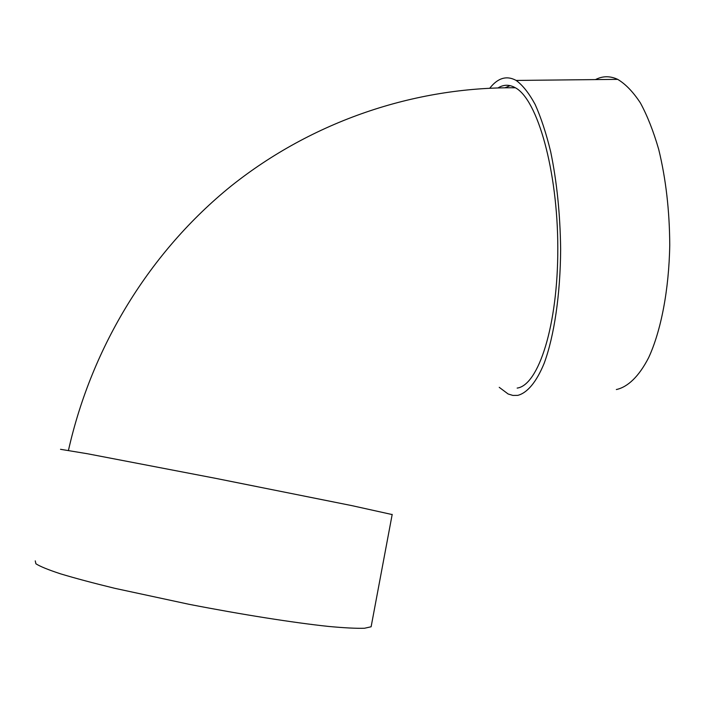 <?xml version="1.0" encoding="UTF-8"?>
<svg xmlns="http://www.w3.org/2000/svg" width="705" height="705" viewBox="0 0 705 705"><rect width="100%" height="100%" fill="white"/><g stroke="black" fill="none" stroke-linecap="round" stroke-linejoin="round"><path stroke-width="1.06" d="M510.103 85.631L505.053 87.772M499.237 387.327L508.146 393.998L512.923 395.435L517.726 395.382C527.208 392.976 536.364 382.242 544.154 363.331C554.139 336.294 560.378 294.752 560.642 249.173C560.193 214.17 556.871 181.696 550.675 151.742C546.181 133.28 540.999 117.524 535.148 104.463C529.032 93.21 522.705 85.199 516.166 80.441C506.675 75.285 497.88 77.867 489.781 88.195M498.074 87.896C503.643 84.424 509.415 84.389 515.399 87.781C537.448 99.449 557.778 170.592 557.805 248.134C557.999 325.71 538.444 385.344 517.162 388.085M392.165 514.562L351.848 505.626L215.201 478.263L87.394 453.738L60.524 449.305M371.438 625.062L371.121 626.771L364.511 628.252C356.43 628.508 344.463 627.908 328.618 626.437C293.985 622.771 242.044 614.61 188.949 604.282L114.809 588.322C93.289 583.079 75.206 578.25 60.568 573.844C48.24 569.79 40.018 566.432 35.902 563.78L35.25 560.88M616.337 389.548C627.847 387.054 639.047 376.355 648.653 357.638C661.017 330.909 668.975 289.966 669.75 245.146C669.574 210.725 665.89 178.806 658.708 149.389C653.456 131.253 647.357 115.77 640.404 102.948C633.125 91.888 625.547 84.027 617.677 79.357C610.037 75.823 602.634 75.902 595.461 79.594M68.464 450.345C91.914 345.961 150.112 251.623 230.958 186.173C312.262 121.278 414.267 86.777 515.399 87.781M371.121 626.771L392.2 514.386M516.166 80.441L617.677 79.357"/></g></svg>
